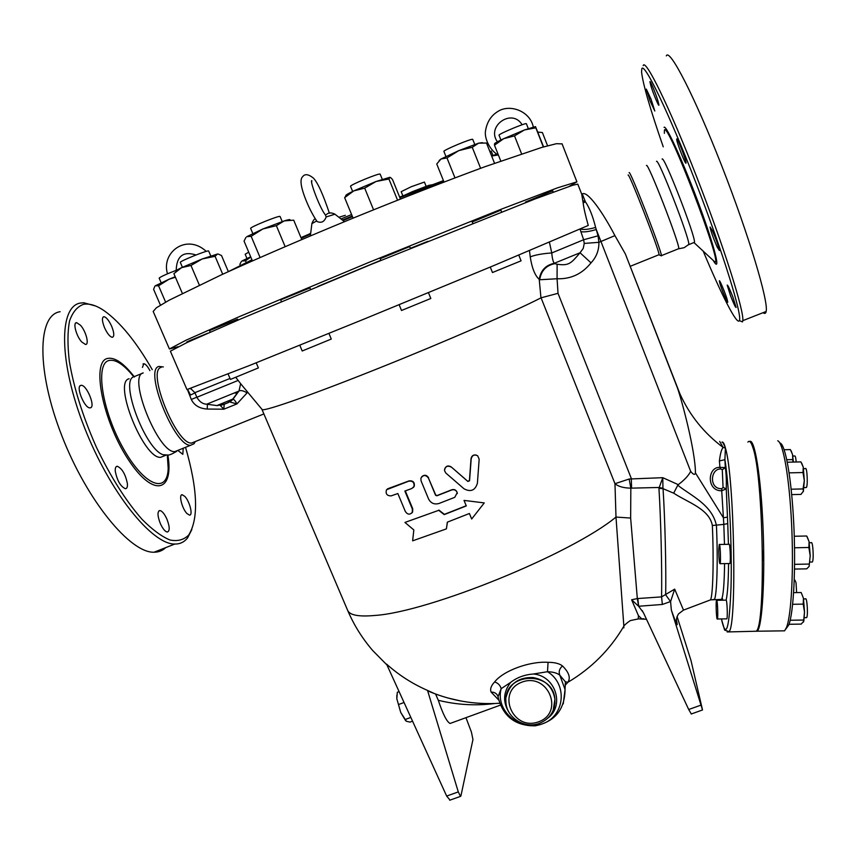 <?xml version="1.0" encoding="UTF-8"?>
<svg xmlns="http://www.w3.org/2000/svg" width="856" height="856" viewBox="0 0 856 856"><rect width="100%" height="100%" fill="white"/><g stroke="black" fill="none" stroke-linecap="round" stroke-linejoin="round"><path stroke-width="1.28" d="M142.449 367.417L143.797 363.704C145.584 363.993 147.617 366.304 149.907 370.637M183.205 448.244L182.831 454.333L177.973 450.513M184.853 496.427C189.711 501.37 193.263 515.622 189.476 515.109L186.918 513.504C182.028 508.614 178.444 494.169 182.242 494.757L184.853 496.427M166.824 518.929C169.798 526.643 169.97 531.009 167.348 532.047C165.133 531.651 162.811 528.858 160.382 523.669C157.397 515.911 157.226 511.535 159.847 510.54C162.084 510.957 164.416 513.75 166.824 518.929M127.405 483.736C127.64 486.968 126.966 488.626 125.383 488.712C120.525 486.486 117.154 480.633 115.271 471.164C115.068 467.986 115.742 466.349 117.304 466.274C122.151 468.51 125.511 474.331 127.405 483.736M90.586 407.766L89.944 407.873C84.573 408.408 75.553 386.484 80.71 385.414L81.277 385.318C86.659 384.868 95.583 406.418 90.586 407.766M81.716 341.961C76.195 336.044 72.589 322.145 76.687 322.68L80.507 325.269C85.985 331.229 89.538 344.936 85.461 344.454L81.716 341.961M104.603 327.869C101.96 321.139 101.736 317.426 103.951 316.699C106.369 317.244 108.926 320.401 111.622 326.168C114.265 332.856 114.479 336.569 112.275 337.317C109.889 336.793 107.332 333.647 104.603 327.869M152.261 369.664C136.2 341.715 120.097 322.017 103.961 310.557C96.279 305.399 89.506 303.313 83.642 304.297C77.372 306.469 72.685 312.001 69.561 320.914C67.506 331.7 67.442 345.246 69.368 361.542C73.948 388.346 82.978 416.947 96.45 447.324C110.745 477.006 125.918 500.985 141.968 519.26C152.154 529.532 161.463 536.434 169.905 539.976C177.62 541.538 183.89 539.89 188.727 535.011C198.795 518.629 197.725 489.397 185.538 447.303M129.106 378.748C112.65 381.979 143.765 459.34 160.671 457.318L164.224 455.895M191.862 529.511L187.667 537.761C184.415 542.009 180.124 544.106 174.827 544.042C152.09 544.673 109.622 492.264 84.198 426.844C58.54 361.446 58.786 305.795 80.689 303.024L83.813 302.767L95.562 305.988M60.123 311.712C37.397 314.837 36.305 370.723 61.91 435.961C87.28 501.231 130.476 553.19 154.048 552.216C158.66 552.206 162.544 550.676 165.722 547.626M168.258 466.124L167.958 464.969M143.102 372.981L133.953 376.747C119.166 380.118 145.67 450.363 163.442 454.804L167.573 454.996M143.209 372.938C127.202 375.966 158.349 453.455 174.806 451.626L178.241 450.245M719.939 283.582L719.35 280.961C719.265 278.778 725.321 293.116 727.193 299.579L727.76 302.115C727.814 304.222 721.843 290.077 719.939 283.582M730.489 295.609L727.204 285.101C727.75 284.834 729.633 288.793 732.854 296.979L736.128 307.465C735.561 307.7 733.678 303.741 730.489 295.609M717.146 246.999C713.166 237.818 710.801 231.163 710.063 227.022L712.267 230.446C716.279 239.691 718.655 246.378 719.393 250.519L717.146 246.999M685.977 163.186C685.175 164.266 676.261 141.165 676.689 139.121L676.754 138.94C677.438 137.527 686.512 161.024 686.052 162.993L685.977 163.186M658.007 101.094L658.938 105.01C658.97 107.31 653.235 93.625 650.892 85.868L649.939 81.823C649.865 79.458 655.696 93.347 658.007 101.094M651.063 99.221L654.797 111.013L650.057 100.944L646.312 89.12L651.063 99.221M547.572 145.777L542.372 132.509L537.825 132.156M569.176 186.415L576.912 181.857L557.556 187.817L501.916 208.95L369.888 261.968L239.402 316.613L186.073 340.174L169.413 348.981L178.134 346.723M562.092 143.904L556.464 143.69L541.709 147.435L485.085 166.663C447.249 180.562 400.619 198.731 352.03 218.569C303.538 238.556 257.849 258.245 221.608 274.723L168.921 300.328L156.434 307.753L153.181 311.434L169.392 348.916M663.25 146.836C650.175 109.172 642.952 84.241 641.572 72.043L641.786 68.897C643.776 61.054 668.664 112.382 695.971 182.949C723.299 253.43 742.612 316.099 739.349 320.583C737.112 325.687 721.544 295.01 703.204 251.14M662.116 159.077C663.828 154.594 695.757 236.78 694.473 242.323L693.777 242.601M739.338 320.615L742.494 321.91L742.794 320.658C744.292 311.338 723.684 245.929 696.484 176.368C669.306 106.722 645.253 57.855 643.177 65.645M666.31 55.886C669.435 47.626 694.558 96.193 721.801 166.011C749.075 235.742 768.699 301.719 766.152 311.466C765.745 313.553 764.718 313.949 763.06 312.686M656.499 161.388C657.964 156.99 689.39 237.636 688.845 244.388L688.299 244.944M646.473 165.518C647.618 161.27 679.525 243.318 678.808 248.636L678.241 248.861M413.833 529.939L404.931 522.438L438.711 510.326L444.211 514.616L466.295 505.928L464.016 500.396L484.25 502.911L471.677 519.004L469.409 513.493L447.335 522.16L446.393 528.88L412.624 540.842L413.833 529.939M438.711 510.326L404.931 522.438M447.453 522.117L446.393 528.88M464.016 500.396L484.25 502.911M438.882 510.048L444.36 514.349L466.22 505.746M451.219 467.055C447.335 465.268 445.109 466.466 444.521 470.65L445.848 473.058L464.048 488.808C470.704 492.307 475.155 490.456 477.402 483.244L479.167 459.18L477.648 455.756C474.395 454.226 472.245 455.21 471.207 458.73L469.548 480.762L467.879 481.457L451.187 466.895L467.772 481.307L469.43 480.623L471.025 458.634C471.667 455.724 473.422 454.536 476.31 455.082M444.542 469.366C445.783 465.964 447.998 465.14 451.187 466.895M391.096 495.892C386.891 495.827 385.361 493.784 386.516 489.739L408.836 481.147C412.774 480.805 414.497 482.581 413.983 486.486L411.886 488.487L404.856 491.044L412.378 509.085L412.271 512.337C409.874 514.948 407.574 514.691 405.359 511.546L397.847 493.538L391.096 495.892M387.479 488.862L409.147 480.858C413.074 480.526 414.775 482.303 414.272 486.208L413.32 487.535M405.295 490.884L412.731 508.753L412.635 512.006L411.715 513.108M428.428 478.012C425.721 474.652 423.206 474.727 420.895 478.215L421.045 480.826L428.556 498.952C430.846 503.242 434.313 504.751 438.978 503.489L454.771 497.325L457.2 492.746C456.248 490.188 454.429 489.268 451.743 489.974L436.87 495.795L435.554 495.239L428.428 478.012L435.715 494.982L437.02 495.549L451.775 489.771C454.44 489.076 456.248 490.007 457.2 492.564L457.297 493.548M421.73 476.739C424.33 474.502 426.62 474.845 428.589 477.766M399.099 691.616L397.323 692.269L396.831 698.785L400.726 712.438L396.831 698.785L396.82 695.34M405.669 720.741L400.726 712.438L406.386 721.255L410.003 722.111L412.56 721.18M404.053 702.498L398.703 704.467M410.848 717.424L405.113 719.532M805.978 487.524L806.32 487.524C808.053 486.411 807.133 466.531 805.453 468.607L803.517 468.649M796.198 462.005C795.845 457.725 795.352 455.713 794.721 455.981L792.795 456.023M796.636 592.598L796.005 582.636L794.935 580.154L794.25 580.165M716.729 600.323L726.156 600.131C727.119 600.377 727.76 618.032 726.83 618.856L726.637 618.856M716.697 600.281C717.585 600.527 718.216 618.171 717.36 618.995C716.515 620.803 715.648 603.041 716.451 600.58L716.697 600.281M806.256 617.658L806.577 617.647C808.235 616.63 807.112 596.91 805.517 598.89L803.57 598.922M719.447 544.491L729.012 544.298C730.05 542.212 730.917 562.424 729.826 563.526L729.601 563.537M791.704 494.608L800.981 494.404L803.463 491.044L803.024 488.937L804.33 480.708L803.303 491.654M801.676 463.096L803.26 467.151L800.916 461.887L787.317 462.219M803.003 472.533L803.26 467.151L804.33 480.708L803.003 472.533L789.125 472.854M792.913 462.08L792.549 454.536L793.373 462.069M791.04 450.663L792.549 454.536L790.366 449.582L784.16 449.742M793.801 589.784L793.758 590.576M803.463 598.28L801.152 592.523L803.463 598.28L804.512 612.072L803.206 604.122L803.463 598.28M803.495 622.066L804.512 612.072L803.827 621.103L801.205 624.099L789.039 624.281M790.184 620.247L803.228 620.054M792.656 604.293L803.206 604.122M793.63 592.641L801.152 592.523M791.169 489.204L803.024 488.937M786.803 459.726L792.26 459.597M718.794 548.953L719.243 544.491C720.206 542.404 721.041 562.606 720.035 563.708C719.382 563.419 718.965 559.482 718.773 551.906L718.794 548.953M811.905 562.028L812.258 562.028C814.045 560.894 812.954 540.596 811.231 542.704L809.284 542.747M728.435 544.309L727.739 523.594L723.812 524.396L724.476 544.395M807.165 536.776L809.102 541.698L806.694 536.006L794.261 536.252M794.539 569.069L806.727 568.844L809.123 566.447L810.204 555.769L808.867 547.498L809.102 541.698L810.204 555.769L809.123 566.447M794.529 547.776L808.867 547.498M794.593 564.339L808.877 564.072M762.45 550.697L762.536 560.134M638.276 618.877L638.416 615.625L631.632 599.778L637.324 598.569L638.64 606.251L662.351 604.454L661.581 596.889L637.324 598.569L630.647 518.051L630.84 488.155L658.96 487.471L662.961 488.273L662.769 477.68L658.949 488.327L663.047 488.68L673.683 493.174C687.764 502.44 709.431 508.978 712.353 525.509C713.904 559.599 712.973 595.198 710.566 599.853L709.239 600.356M662.351 604.454L670.59 601.533L674.678 589.131L661.581 596.889C662.105 569.85 660.885 519.314 658.949 488.327M674.678 589.131L683.495 610.114L684.04 609.911M631.6 488.091L631.289 478.408L558.016 293.33L541.067 297.813L614.972 483.704C618.385 486.55 623.682 488.027 630.84 488.155L629.16 479.018L614.972 483.704L615.988 517.067C572.076 553.629 428.835 612.051 374.907 615.453C358.568 616.941 349.441 615.164 347.547 610.125C353.828 624.901 362.249 638.416 372.809 650.646L386.933 664.919M541.067 297.813L540.949 297.867C515.601 310.995 446.03 341.319 379.775 367.834C313.446 394.391 265.478 411.212 262.246 409.66L261.947 409.296M753.74 631.268L756.158 631.236C765.981 626.464 763.445 476.161 752.938 447.752C751.151 442.049 749.471 440.177 747.877 442.113M785.776 629.117L788.783 624.998C793.608 612.725 795.962 568.106 793.747 523.54C791.575 478.921 785.455 444.649 780.105 443.023M777.719 440.776C783.133 442.359 789.35 477.466 791.565 523.273C793.822 569.015 791.447 614.79 786.557 627.309L784.61 630.829L781.774 630.861M754.906 631.247L757.335 631.214C762.322 626.143 765.189 578.26 763.028 527.135C760.931 475.968 754.596 437.908 749.663 441.514M248.732 252.178L245.169 254.221L246.945 258.437M345.332 215.316L338.848 217.264M426.117 186.276L424.416 182.071L411.34 186.683L401.175 191.68L402.876 195.864M491.226 151.116L489.782 151.319M525.67 202.562L525.477 202.059L552.73 190.792L553.244 192.108M528.28 128.55L526.387 123.735C526.472 122.29 497.668 134.381 499.027 135.216L499.048 135.237M472.747 223.341L472.202 221.982L500.91 210.148L501.616 211.924M490.274 267.051L492.468 272.529L521.079 260.834L518.811 255.142M472.758 139.421L472.747 139.41C472.801 137.805 442.434 150.474 443.911 151.437L445.912 156.423M380.952 260.406L380.235 258.683L409.682 246.592L410.42 248.401M399.131 304.725L401.507 310.493L430.814 298.476L428.449 292.666M380.182 174.175L380.171 174.164C380.203 172.473 349.013 185.313 350.553 186.351L352.64 191.434M281.453 301.654L280.693 299.846L309.915 287.905L310.567 289.467M299.793 345.246L302.211 350.992L331.283 339.051L328.929 333.423M282.213 221.554L280.105 216.514C280.147 214.867 249.139 227.429 250.658 228.445L252.777 233.474M210.191 332.171L209.517 330.577L237.626 319.127L238.043 320.091M228.113 374.008L230.435 379.433L258.384 367.92L256.201 362.805M208.682 251.043L208.671 251.033C208.757 249.513 178.904 261.487 180.327 262.407L182.403 267.254M186.929 342.582L186.694 342.047L190.332 340.356L208.061 333.112M177.171 269.94C166.599 274.006 160.586 276.723 159.163 278.104L161.142 282.715M250.776 257.035L245.501 260.791L241.991 260.973L250.669 256.768M241.328 261.54L239.873 264.322L240.568 265.959M399.773 197.394L412.624 191.562L405.776 195.414M422.511 189.026L412.624 191.562L428.813 185.356L423.388 188.919M433.778 184.832L428.813 185.356L432.152 184.768M491.612 155.942L496.662 154.208M497.978 154.989L491.654 156.049M537.761 132.027L538.702 132.113M503.703 138.683L494.49 145.199L494.533 143.894C494.276 143.412 497.336 141.679 503.703 138.683L524.461 129.952L514.51 135.879L503.703 138.683M543.592 146.89L535.514 126.656L535.824 127.822L524.461 129.952L535.46 126.613M439.16 160.511L441.022 159.002L436.742 163.978L444.007 182.039M458.795 150.624L446.982 157.932L441.022 159.002L458.795 150.624L478.632 143.166L472.245 147.296L458.795 150.624M494.522 163.25L486.497 143.038L478.632 143.166L482.41 142.631M353.774 190.888L344.647 197.661L346.038 195.778C344.861 195.564 347.44 193.938 353.774 190.888L376.019 181.504L364.688 188.138L353.774 190.888M400.437 199.041L392.53 179.589L390.946 177.877L389.929 177.278L388.934 179L376.019 181.504L389.929 177.278M245.897 237.454L244.056 241.103L252.402 260.887M301.772 239.53L293.715 220.174L284.256 220.891C288.611 219.543 290.505 219.243 289.916 220.013M262.888 228.959L251.15 236.288L246.731 236.716L262.888 228.959L284.256 220.891L276.36 225.663L262.888 228.959M228.349 271.652L221.511 255.516L218.109 254.007M215.081 256.308L202.241 258.951L217.52 254.007L215.081 256.308L222.699 274.22M176.101 271.256C174.956 271.181 176.775 269.982 181.558 267.661L173.886 273.653L182.349 293.373M202.241 258.951L190.963 265.478L181.558 267.661L202.241 258.951M175.416 277.237L168.985 279.259L175.202 276.723M154.872 286.182L153.609 289.339L160.436 305.153M168.985 279.259L158.563 285.776L155.3 285.786L168.985 279.259M543.335 146.965L535.824 127.822M521.582 153.834L514.51 135.879M500.771 161.024L494.49 145.199M480.612 168.3L472.245 147.296M454.975 177.866L446.982 157.932M373.558 209.806L364.688 188.138M397.548 200.186L388.934 179M353.079 218.141L344.647 197.661M260.074 257.506L251.15 236.288M285.134 246.635L276.36 225.663M199.352 285.101L190.963 265.478M165.625 302.136L158.563 285.776M246.464 263.07L245.501 260.791M577.8 184.147L572.718 185.249L535.021 198.966L370.937 264.504L240.45 319.063L187.079 342.507L170.365 351.185L186.961 389.566L248.689 365.822L364.966 318.721L492.414 266.163L588.265 225.438C585.461 215.562 583.76 208.072 583.161 202.968L581.716 194.151L577.779 184.094M427.936 241.306L410.377 248.304M380.877 260.245L317.651 286.514M234.801 392.979L237.23 393.353M187.678 389.459L190.503 395.023L194.997 392.925M190.631 388.763L189.957 388.72M220.281 405.455L223.844 409.2L224.197 404.267M227.964 402.652L233.046 398.971L228.199 402.673L221.19 405.263M187.421 389.534L191.305 399.463C194.205 405.37 199.512 408.569 207.216 409.05L223.844 409.2L236.941 403.904L247.127 392.861C243.414 390.711 240.707 390.09 239.006 390.978L232.661 399.645L229.836 401.999L236.941 403.904C235.282 400.843 233.966 399.292 232.993 399.249M235.817 377.4L240.643 383.67L239.006 390.978L233.046 398.971L216.9 405.594M191.305 399.463L196.837 397.195M207.216 409.05L207.43 404.278M240.643 383.67L252.028 397.398M238.193 380.417L196.869 397.27C199.459 401.849 202.883 404.171 207.131 404.235L217.124 405.616L224.893 404C228.402 402.641 231.002 401.036 232.704 399.174L239.423 390.24L238.599 391.224L206.692 404.214M247.127 392.861L247.641 392.241M529.479 250.669L530.228 256.854C531.972 268.089 534.968 275.589 539.226 279.356L540.949 297.867M161.163 367.395C146.376 370.145 176.282 444.596 191.53 443.076L194.708 441.792M591.015 262.867L580.047 252.766C571.252 263.06 569.165 266.055 557.128 264.236L557.074 278.756C570.856 279.216 582.166 273.92 591.015 262.867C596.429 257.089 599.061 250.241 598.9 242.323L598.055 235.807L595.615 227.439C592.769 216.022 589.356 207.462 585.397 201.791L582.765 200.55M557.128 264.236L554.795 263.659C546.149 265.424 541.11 270.785 539.676 279.752L557.074 278.756L558.016 293.33M580.047 229.108L580.871 231.655C584.156 232.308 589.292 231.601 596.268 229.526L600.944 241.488L598.9 242.323L584.241 243.425L583.257 248.368L580.047 252.766L554.196 263.316C545.657 265.146 540.66 270.496 539.226 279.356M554.795 263.659L554.196 263.316C552.976 261.422 552.163 257.966 551.767 252.959C542.672 253.569 535.492 254.863 530.228 256.854M598.055 235.807L583.632 239.755L584.241 243.425M580.871 231.655L583.632 239.755L551.767 252.959L549.424 242.248M719.671 441.429L723.17 447.453C704.188 433.339 689.775 415.481 679.932 393.867L625.351 253.932L614.918 235.625C602.752 212.256 587.505 190.492 582.273 193.927L585.397 201.791L583.161 202.968M713.112 599.489L714.321 599.521C716.932 596.429 718.056 560.38 716.44 525.563C712.128 504.601 690.76 495.635 677.77 485.224L678.284 484.667C684.543 479.884 688.673 475.455 690.674 471.356C693.371 474.748 694.944 475.251 695.425 472.876C695.479 450.823 681.376 398.703 677.385 387.8L625.351 253.932M465.964 717.67L471.421 732.094L472.951 739.552L460.913 795.93L460.507 796.38L458.292 791.907L446.661 796.069L450.031 800.114M446.661 796.069L386.57 664.117C398.81 675.084 412.464 683.848 427.529 690.418L458.292 791.907M435.597 694.045L438.293 700.283C442.894 714.097 446.821 721.822 450.074 723.47L451.454 722.967M427.529 690.418L434.72 693.713M438.293 700.283C456.933 704.884 475.69 705.965 494.586 703.525M460.903 701.01L447.72 697.961M563.259 703.878L565.046 689.476C564.778 709.667 554.838 721.779 535.235 725.813C515.259 726.006 502.846 716.344 497.999 696.838L501.177 688.684C500.204 685.26 498.021 683.024 494.629 681.954C491.066 685.688 489.9 689.069 491.141 692.119L498.567 699.876M565.238 685.196L567.924 682.253C570.781 677.802 568.973 672.377 562.51 665.968C559.503 663.55 554.688 662.33 548.054 662.33C529.725 661.014 503.2 670.772 494.629 681.954M630.647 518.051L615.988 517.067L623.853 626.196C623.96 628.411 623.917 628.497 623.703 626.453M670.59 601.533L671.339 610.061L702.519 709.966L691.006 660.554L677.064 616.523M670.515 601.586L665.679 594.813C666.214 567.688 665.005 518.822 663.047 488.68L662.961 488.273M631.632 599.778L638.095 605.77M638.416 615.625L641.711 618.824L643.776 618.77M700.914 705.141L688.706 709.506L643.455 612.778L638.64 606.251L637.827 598.537M688.706 709.506L691.295 713.968M720.752 468.96L722.282 469.719L723.063 487.46L726.273 488.894L721.726 490.755L721.822 488.669C708.918 489.397 710.17 468.649 720.752 468.96L719.96 467.365C707.259 466.584 706.35 491.28 721.726 490.755L723.812 524.396L712.353 525.509M677.77 485.224L673.683 493.174M678.284 484.667L662.769 477.68L629.16 479.018M722.282 469.719L725.332 467.59L719.96 467.365L719.404 460.935C720.313 453.477 721.576 448.983 723.17 447.453L725.417 448.062C723.641 443.601 722.485 441.632 721.929 442.145M723.063 487.46L721.822 488.669M679.867 393.749L677.428 387.918M727.739 523.594L726.273 488.894C726.53 480.398 726.22 473.293 725.332 467.59L724.904 459.704L719.404 460.935M497.86 696.056C496.576 693.349 494.329 692.033 491.141 692.119M547.861 718.141C565.035 705.419 555.362 675.652 533.363 674.004C524.621 674.678 517.088 677.428 510.786 682.286C503.018 692.194 502.59 702.487 509.523 713.187M533.363 674.004L547.508 671.714L548.054 662.33M562.51 665.968C559.396 668.622 558.497 671.703 559.824 675.213L565.388 681.804L565.046 689.476L559.824 675.213C557.245 673.062 553.147 671.896 547.508 671.714C568.106 684.158 564.767 716.322 542.33 723.887C520.288 732.34 495.025 710.79 501.177 688.684L510.786 682.286M567.924 682.253L565.388 681.804L565.217 685.603M725.417 448.062L724.904 459.704C729.173 485.555 732.126 545.54 731.035 586.948C729.323 629.385 726.113 640.042 721.415 618.942L724.625 630.07L728.97 631.621C737.091 626.881 734.352 476.846 725.524 448.426M628.09 175.052C628.561 171.328 659.131 249.824 659.099 254.671L658.713 254.831M629.117 172.677C629.642 168.696 661.517 250.583 661.421 255.634L660.896 255.644M163.336 366.946L158.959 366.443C143.466 369.257 174.635 446.896 190.578 445.281L194.098 443.708L195.254 441.578M316.741 221.062L317.073 221.501C321.332 223.33 324.36 221.811 326.157 216.953L325.398 214.931C319.877 208.372 309.412 180.284 311.819 180.595L311.68 182.328M133.418 376.383C123.628 364.303 115.453 359.028 108.873 360.536C94.888 363.736 102.132 411.115 123.382 448.565C144.397 486.262 167.455 494.522 168.193 468.425L167.423 455.039M167.851 454.964C174.217 492.532 152.999 497.935 127.951 459.03C102.602 420.478 91.218 361.788 107.385 358.471C114.672 356.92 123.692 363.094 134.456 377.004M443.44 180.637L399.645 197.083M352.212 216.033L342.421 220.067M310.675 233.442L300.98 237.626M251.942 259.785L228.67 271.502M236.973 267.757L252.178 260.342M301.237 238.236L310.578 234.202M343.031 220.538L352.458 216.643M399.891 197.693L443.675 181.215M664.363 133.354L664.438 130.048C667.68 120.953 723.063 265.777 715.006 262.086L713.069 260.288M713.176 260.385C721.351 274.327 715.327 248.818 699.684 206.36C684.126 163.967 665.957 124.013 664.063 127.373M718.783 600.291L718.687 599.446L718.773 600.291M726.156 600.131C727.568 593.871 728.37 581.684 728.563 563.558M724.583 563.623C724.304 584.177 723.277 596.108 721.501 599.403L720.238 599.425M351.591 214.535L341.009 218.954M310.717 233.035L306.951 235.764M191.359 388.217L190.92 388.774L194.89 392.669L230.018 378.459M595.615 227.439C588.768 229.397 583.642 229.922 580.25 229.012M690.674 471.356L600.944 241.488L614.918 235.625M671.339 610.061C676.796 625.565 678.466 628.764 676.326 619.658M695.425 472.876L723.416 517.794L727.44 517.088M553.179 710.501L554.902 699.395C553.265 670.045 503.756 672.088 505.896 701.299C505.81 717.242 524.418 729.301 539.387 723.352C550.066 718.826 555.234 710.833 554.902 699.395L554.913 699.192C552.837 687.111 545.518 679.889 532.978 677.535C518.565 677.128 509.641 683.591 506.196 696.912M538.531 721.843C512.605 731.484 495.934 691.477 522.085 682.072C548.193 672.313 564.735 712.652 538.531 721.843M554.913 703.686L554.913 699.192L554.335 707.088M727.226 631.953L756.158 631.236M725.46 448.191C724.326 443.89 723.224 441.846 722.164 442.07M310.364 235.903L311.894 223.63L316.645 220.944M326.157 216.953L334.942 214.203L344.487 221.672M142.995 364.035L143.797 363.704M181.365 495.11L182.242 494.757M158.82 510.946L159.847 510.54M116.127 466.755L117.304 466.274M80.079 385.821L81.277 385.318M75.628 323.129L76.687 322.68M103.041 317.084L103.951 316.699M167.305 455.082L168.193 468.425L167.434 455.039M188.727 535.011L187.667 537.761M154.048 552.216L174.827 544.042M160.671 457.318L165.732 455.285M163.442 454.804C167.68 454.44 166.931 457.147 176.689 451.315M576.912 181.857L562.028 143.744M694.291 242.879L713.487 260.673M739.349 320.583L742.494 321.91M742.794 320.658L766.152 311.466M688.845 244.591L694.473 242.323M688.845 244.388L684.244 247.662L678.808 248.786M447.1 523.84L447.314 523.102M806.32 487.524L804.041 487.567M726.83 618.856L717.36 618.995M806.577 617.647L804.308 617.679M729.826 563.526L720.035 563.708M812.258 562.028L809.958 562.06M676.326 619.68L676.871 623.971C675.855 620.696 676.422 617.326 678.573 613.848L683.495 610.114L710.566 599.853L721.501 599.403L722.86 600.227L722.143 597.82M261.99 409.489L347.547 610.125M788.783 624.998L786.557 627.309M757.335 631.214L784.61 630.829M491.226 151.105L492.949 155.45M499.027 135.216L500.921 139.999M472.747 139.41L474.748 144.429M380.171 174.164L382.258 179.268M208.671 251.033L210.747 255.891M224.186 404.278L223.598 404.503M262.246 409.66L241.028 384.194M191.53 443.076L263.883 413.93M194.89 392.679L196.869 397.27M460.507 796.38L449.689 800.232M447.699 697.95L461.074 701.043M500.268 705.162L450.074 723.47M428.46 691.199C451.112 700.775 474.812 704.798 499.551 703.279M567.913 682.264C591.421 668.311 610.071 649.618 623.853 626.196M646.494 619.284L638.512 618.877L630.861 620.472C630.476 620.065 623.296 625.811 623.853 626.185M642.738 611.387L642.225 610.542M702.519 709.966L691.188 714.011M630.177 266.334L659.099 254.671M659.12 254.895L661.442 255.88M661.421 255.634L678.808 248.636M174.806 451.626L190.578 445.281M194.826 441.75L194.098 443.708M176.208 270.303C176.657 256.062 183.259 250.947 196.003 254.97M167.498 273.802C160.928 252.616 186.266 232.971 206.264 251.386M315.297 218.997C314.42 218.729 313.296 220.206 311.916 223.448M326.478 214.471C328.544 212.523 331.325 212.406 334.814 214.118M317.073 221.501C312.258 214.385 308.01 205.847 304.329 195.885C300.52 185.313 300.007 178.872 302.789 176.539C304.961 173.65 308.502 174.175 313.435 178.123C317.779 182.713 323.097 194.419 329.4 213.24M497.4 141.796C485.919 126.035 512.166 107.813 522.096 124.762M533.288 126.934C529.918 110.82 509.63 103.779 497.903 111.441C490.841 115.742 486.679 122.494 485.395 131.674C484.646 138.372 489.429 150.067 498.481 155.257"/></g></svg>
